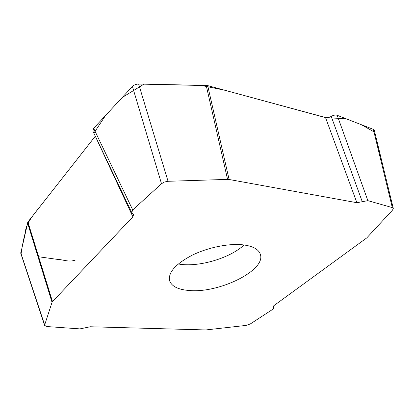 <?xml version="1.0" encoding="UTF-8"?>
<svg xmlns="http://www.w3.org/2000/svg" width="414" height="414" viewBox="0 0 414 414"><rect width="100%" height="100%" fill="white"/><g stroke="black" fill="none" stroke-linecap="round" stroke-linejoin="round"><path stroke-width="0.62" d="M92.917 131.191L93.652 128.324L132.428 86.479C134.032 84.896 136.102 84.083 138.638 84.047L207.688 85.605L229.097 179.49L356.894 202.71L325.539 117.607C327.257 117.98 329.151 117.576 331.221 116.401C333.472 115.133 335.459 114.766 337.182 115.294L373.361 129.375L374.313 130.322M229.097 179.49L227.56 179.386L206.208 85.403M138.638 84.047L168.053 181.291L227.56 179.386M168.053 181.291L164.441 182.015L161.507 183.728L132.428 86.479M93.652 128.324L132.734 209.939L161.507 183.728M132.734 209.939L131.745 212.579L133.598 214.504L132.894 216.807L95.298 136.19L44.898 200.35C36.623 211.419 25.901 221.925 25.389 232.135C23.453 239.716 22.025 246.941 21.098 253.808M20.747 253.259L27.909 221.971L52.485 301.62L132.894 216.807M52.485 301.62L52.04 302.313L27.515 222.748M20.731 252.69L44.66 324.964L52.04 302.313M44.66 324.964L44.65 325.466L47.082 326.558L79.886 328.892L90.278 326.76L205.753 329.948L245.994 325.42L250.32 323.939L272.64 309.382L273.83 307.871L273.069 306.914L274.027 305.553L366.794 237.879L392.586 210.033L393.269 208.382L392.317 207.6L373.361 129.375M337.182 115.294L367.87 200.65L392.317 207.6M367.87 200.65L356.894 202.71M189.441 290.519C178.087 289.671 171.437 286.312 169.492 280.428C168.219 272.262 175.826 263.827 192.319 255.127C208.154 247.36 229.123 243.189 243.251 244.871C252.907 246.149 258.595 249.264 260.308 254.217C266.378 270.135 219.368 293.319 189.441 290.519M207.688 85.605L325.539 117.607M27.909 221.971L95.148 136.397M331.221 116.401L362.245 201.644M75.462 260.018C69.024 262.554 63.254 259.557 57.173 259.34L38.647 256.773M94.278 132.537L105.529 115.506L122.244 97.471L143.953 84.156L200.697 85.294L224.761 90.242L326.361 117.742L345.871 118.673L361.5 124.759L373.961 131.843M178.294 263.966C197.669 267.698 229.682 258.46 244.084 244.974M393.295 208.496L374.339 130.426M273.845 307.98L273.597 305.91M44.671 325.533L20.767 253.321M131.807 212.708L92.984 131.341"/></g></svg>
